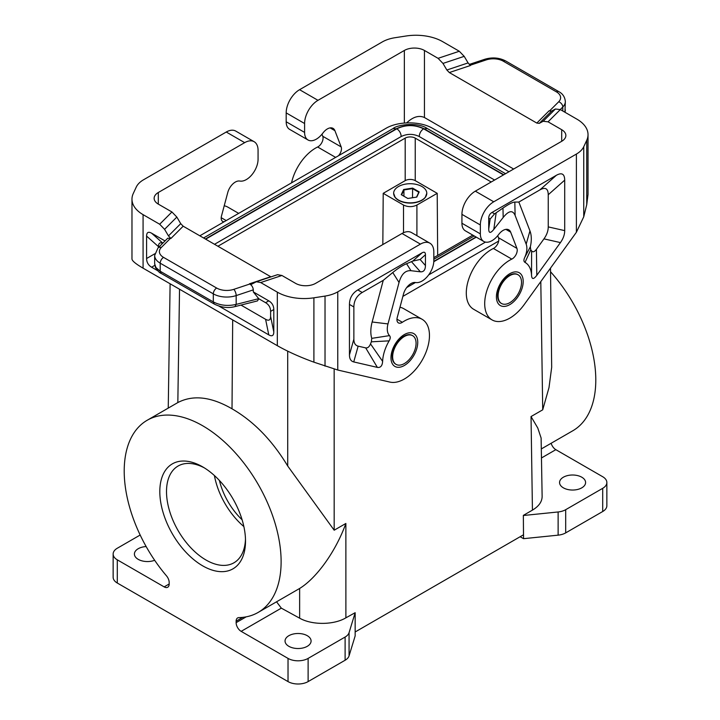 <?xml version="1.0" encoding="UTF-8"?>
<svg xmlns="http://www.w3.org/2000/svg" width="720" height="720" viewBox="0 0 720 720"><rect width="100%" height="100%" fill="white"/><g stroke="black" fill="none" stroke-linecap="round" stroke-linejoin="round"><path stroke-width="1.08" d="M406.656 287.595L415.458 282.51M428.706 274.869L485.46 242.1M508.914 171.765L487.206 158.787L432.297 128.169C419.949 121.005 397.971 121.113 385.839 128.403L199.818 235.809M498.654 241.083L402.867 296.388M154.656 560.286A13.023 7.515 180 0 1 138.222 559.35A13.023 7.515 180 0 1 134.406 554.04A13.023 7.515 180 0 1 146.151 546.552M276.552 601.794L281.331 608.148L299.637 618.183C312.021 625.239 333.828 625.077 345.888 617.832L355.158 612.702L355.158 635.895L349.065 655.857A14.202 8.199 0 0 1 345.114 660.231L308.115 681.597A14.202 8.199 0 0 1 288.027 681.597L117.297 583.029A14.202 8.199 0 0 1 113.139 577.233L113.139 554.04A14.202 8.199 0 0 1 117.297 548.235L140.166 535.032M113.139 554.04A14.202 8.199 0 0 0 117.297 559.836L164.16 586.89A7.101 4.104 -120 0 0 167.715 587.241A7.101 4.104 -120 0 0 169.182 583.992L164.16 586.89M419.247 136.521C413.226 133.659 407.205 133.659 401.184 136.521C400.995 133.299 399.546 130.707 396.837 128.79C405.756 124.56 414.675 124.56 423.594 128.79C420.885 130.707 419.436 133.299 419.247 136.548L494.604 180.027M214.515 244.296L401.184 136.521M382.833 244.566L383.211 193.329L403.524 205.056C407.979 207.162 412.443 207.162 416.907 205.056L437.211 193.329L415.233 180.639L415.233 138.123A7.101 4.104 0 0 0 405.189 138.123L217.908 246.249M415.233 138.123L491.211 181.989M472.806 235.125L433.818 257.634M427.338 128.547L424.26 128.853C414.9 124.407 405.531 124.407 396.171 128.853L393.093 128.547C397.035 124.776 417.546 121.725 427.338 128.547L505.557 173.709M338.481 155.745A7.101 4.104 -60 0 0 341.172 146.916L334.908 130.671A11.358 6.561 120 0 0 333.045 128.367A11.358 6.561 120 0 0 323.217 132.651L322.353 133.74A16.569 9.567 120 0 1 308.025 139.986A16.569 9.567 120 0 1 304.596 132.408L304.596 123.516A18.936 10.935 -60 0 1 317.988 100.323L404.352 50.454A14.202 8.199 180 0 1 424.44 50.454L424.44 117.522L513.657 169.029M341.172 146.916L322.758 136.278A7.101 4.104 -60 0 1 317.637 146.997A35.505 20.502 120 0 0 291.537 182.853M480.348 233.874A16.569 9.567 120 0 0 483.777 241.461L465.372 230.832A16.569 9.567 120 0 1 461.934 223.245L480.348 233.874L480.348 224.982A18.936 10.935 -60 0 1 493.74 201.789L576.396 154.062A28.404 16.398 -0 0 0 583.749 146.718L586.737 140.292A37.872 21.87 180 0 0 588.024 134.631A37.872 21.87 180 0 0 576.927 119.169L560.322 109.575L555.417 109.008L543.159 121.266L539.28 123.354L536.823 123.075L449.307 72.549L446.859 70.002L442.971 63.423L438.075 58.329L459.297 51.255L442.683 41.661A37.872 21.87 180 0 0 406.098 36L394.974 37.719A28.404 16.398 180 0 0 382.239 41.967L299.574 89.694A18.936 10.935 -60 0 0 286.182 112.887L286.182 121.77A16.569 9.567 120 0 0 289.62 129.357L308.025 139.986M322.758 136.278L321.966 134.226M459.297 51.255L464.202 56.349L468.081 62.919L470.538 65.466L449.307 72.549M543.159 121.266L548.064 121.824L561.699 129.699A14.202 8.199 180 0 1 565.857 135.495A14.202 8.199 180 0 1 561.699 141.291L475.326 191.16A18.936 10.935 -60 0 0 461.934 214.353L461.934 223.245M438.075 58.329L424.44 50.454M555.417 109.008L551.529 111.105L549.081 110.817L536.823 123.075M564.948 112.248L565.335 101.538C564.921 97.029 562.743 93.726 558.81 91.638A4.734 2.736 -60 0 0 556.443 91.872L503.343 61.218A14.202 8.199 -0 0 0 486.198 59.913A4.734 1.935 -108.4 0 0 484.704 59.292C492.21 57.06 499.212 57.627 505.71 60.984L558.81 91.638M497.718 235.701L498.51 237.753A7.101 4.104 120 0 1 493.389 248.472A35.505 20.502 120 0 0 468.603 279.531A35.505 20.502 120 0 0 473.643 309.267L492.057 319.905A35.505 20.502 120 0 0 524.205 304.587L576.396 232.254L583.749 216.783L586.737 204.651L588.024 194.508L588.024 134.631M159.813 491.607A60.597 34.983 -120 0 0 202.662 565.83A60.597 34.983 -120 0 0 245.511 541.089A60.597 34.983 -120 0 0 202.662 466.866A60.597 34.983 -120 0 0 159.813 491.607M288.027 681.597L288.027 658.404L241.155 631.35A7.101 4.104 60 0 1 236.133 622.647L246.186 616.842M258.138 612.432A110.952 64.053 -120 0 0 258.138 484.317A110.952 64.053 -120 0 0 147.186 420.264L177.831 402.57C193.086 394.641 211.14 396.72 232.011 408.807C253.62 421.245 272.187 440.316 287.721 466.02L334.179 530.208L345.87 523.467C335.673 551.691 316.53 578.115 299.637 588.465L258.138 612.432A110.952 64.053 -120 0 1 238.842 617.616A7.101 4.104 -120 0 0 237.609 617.949A7.101 4.104 -120 0 0 236.133 621.198L236.133 622.647M147.186 420.264A110.952 64.053 -120 0 0 166.482 575.838A7.101 4.104 -120 0 1 169.182 582.543L169.182 583.992M355.158 612.702L349.065 632.664A14.202 8.199 0 0 1 345.114 637.038L308.115 658.404A14.202 8.199 0 0 1 288.027 658.404M232.686 319.914L232.011 408.807M532.431 510.129L531.036 416.556L537.786 428.031L541.116 438.039L542.133 496.44C542.061 501.75 538.83 506.313 532.431 510.129L523.35 515.376L523.494 534.789L355.158 631.98M219.42 480.483A49.707 28.701 -120 0 0 242.1 519.768M214.416 475.551A55.863 32.256 -120 0 0 243.864 526.563M204.372 467.892A55.863 32.256 -120 0 0 178.074 466.038A55.863 32.256 -120 0 0 166.509 491.607A55.863 32.256 -120 0 0 206.01 560.025A55.863 32.256 -120 0 0 233.937 562.797A55.863 32.256 -120 0 0 245.475 539.091M383.211 193.329L405.189 180.639L405.189 138.123M415.233 180.639A7.101 4.104 0 0 0 405.189 180.639M498.087 295.911A16.569 9.567 -60 0 1 509.805 275.625A16.569 9.567 -60 0 1 518.094 274.797A16.569 9.567 -60 0 1 521.523 282.384A16.569 9.567 -60 0 1 514.287 299.061A16.569 9.567 -60 0 1 501.525 303.498A16.569 9.567 -60 0 1 498.087 295.911M517.869 274.68A16.569 9.567 120 0 0 517.644 274.545A16.569 9.567 120 0 0 509.355 275.364A16.569 9.567 120 0 0 497.646 295.659A16.569 9.567 120 0 0 501.075 303.246A16.569 9.567 120 0 0 501.3 303.363M525.024 262.404L530.748 249.795A45.531 26.289 -60 0 1 531.594 250.893L531.54 275.391A30.771 17.766 120 0 0 525.024 262.404C523.701 261.612 523.584 260.001 524.655 257.589A16.569 9.567 120 0 0 526.176 244.152L515.124 215.451C512.766 209.871 508.788 210.537 503.181 217.476L493.794 229.428C490.509 233.469 488.817 233.343 488.718 229.041L488.718 218.214L490.149 219.042L494.568 213.867L502.974 208.08C508.644 204.165 512.595 202.167 514.818 202.068L518.85 202.05L539.874 189.909C545.346 186.876 548.136 188.487 548.244 194.742L548.244 226.899L564.705 230.625L564.705 180.144C564.597 173.889 561.807 172.278 556.335 175.311L492.066 212.418C489.879 213.732 488.763 215.667 488.718 218.214M526.176 244.152L529.956 230.886L518.85 202.05M524.655 257.589L530.352 246.798A31.329 18.09 -60 0 0 529.956 230.886M530.748 249.795L530.352 246.798M548.244 226.899C548.217 230.922 546.795 234.909 543.96 238.869L536.409 249.336L536.805 275.328C533.619 279.495 531.864 279.513 531.54 275.391M536.409 249.336C534.447 251.937 532.845 252.459 531.594 250.893M536.805 275.328L560.43 242.595C563.256 238.635 564.678 234.648 564.705 230.625M505.863 229.365L510.66 232.137L516.924 248.382A7.101 4.104 120 0 1 511.803 259.101A35.505 20.502 120 0 0 487.008 290.16A35.505 20.502 120 0 0 492.057 319.905M424.44 117.522C418.959 115.056 413.046 116.838 406.683 122.859M510.66 232.137A11.358 6.561 120 0 0 508.797 229.833A11.358 6.561 120 0 0 498.969 234.117L498.105 235.215A16.569 9.567 120 0 1 483.777 241.461M429.894 243.18L411.48 232.551A18.936 10.935 120 0 0 402.012 233.487L315.648 283.347A14.202 8.199 180 0 1 295.56 283.347L281.925 275.481L260.703 282.555L277.317 292.149A37.872 21.87 180 0 0 313.902 297.81L325.026 296.082A28.404 16.398 180 0 0 337.761 291.843L420.426 244.116A18.936 10.935 120 0 1 429.894 243.18A18.936 10.935 120 0 1 433.818 251.847L433.818 260.739A16.569 9.567 -60 0 1 427.86 275.949A16.569 9.567 -60 0 1 416.052 282.582L415.197 282.483A11.358 6.561 -60 0 0 403.506 294.012L397.242 317.475A7.101 4.104 120 0 0 398.412 322.884A7.101 4.104 120 0 0 402.363 322.281A35.505 20.502 -60 0 1 422.109 319.284A35.505 20.502 -60 0 1 423.594 357.561A35.505 20.502 -60 0 1 389.952 382.095L337.761 370.026L313.902 362.169C299.97 357.093 287.775 351.603 277.317 345.681L143.073 268.173C135.846 263.961 132.147 260.919 131.976 259.056L131.976 199.179A37.872 21.87 180 0 1 133.263 193.518L136.251 187.092A28.404 16.398 0 0 1 143.604 179.739L226.26 132.021L244.674 142.65L158.301 192.51L158.301 204.111A14.202 8.199 180 0 1 154.143 198.306A14.202 8.199 180 0 1 158.301 192.51M260.703 282.555L256.32 281.763L251.658 284.193L249.831 284.013C251.928 285.453 253.089 287.415 253.296 289.872L253.296 291.906L268.776 300.843L265.59 302.679L258.813 298.764L253.296 291.906M162.657 243.306C159.921 242.118 158.526 243.234 158.481 246.636L158.481 247.491M265.59 319.293L268.776 334.863C272.061 336.681 273.735 335.709 273.798 331.956L273.798 309.537L270.612 311.382L270.612 316.395C270.549 320.148 268.875 321.111 265.59 319.293L240.984 305.082M270.612 311.382C270.549 307.548 268.875 304.65 265.59 302.679M234.963 306.612C228.15 308.358 221.256 307.503 214.29 304.065L213.309 301.905C220.266 305.487 227.889 306.315 236.169 304.389L234.963 306.612L257.454 300.906L258.813 298.764M273.798 309.537C273.735 305.712 272.061 302.814 268.776 300.843M214.29 304.065L161.19 273.411C159.696 272.988 157.806 271.053 155.52 267.624L154.665 263.808L155.889 267.471L160.209 271.242L160.209 263.187A18.936 10.935 0 0 1 154.665 255.456L157.95 248.013L167.724 238.239L170.919 238.455L168.471 235.908L164.583 229.329L159.678 224.235L171.936 211.977L158.301 204.111M270.981 276.876L183.177 226.197L170.919 238.455M154.818 253.764L146.592 258.516L146.592 236.097C146.655 232.344 148.329 231.381 151.605 233.199L165.024 240.939M146.592 258.516C146.655 262.341 148.329 265.239 151.605 267.21L157.671 270.711M268.776 334.863L218.907 306.063M224.181 221.742A7.101 4.104 -60 0 1 222.66 221.418A7.101 4.104 -60 0 1 221.49 216.009L227.754 192.537A11.358 6.561 -60 0 1 239.445 181.017L240.309 181.116A16.569 9.567 -60 0 0 252.117 174.483A16.569 9.567 -60 0 0 258.066 159.273L258.066 150.381A18.936 10.935 120 0 0 254.142 141.705L235.728 131.076A18.936 10.935 120 0 0 226.26 132.021M254.142 141.705A18.936 10.935 120 0 0 244.674 142.65M224.217 205.785A35.505 20.502 -60 0 1 227.943 207.18L238.671 213.372M416.07 343.269A16.569 9.567 -60 0 1 404.352 363.564A16.569 9.567 -60 0 1 396.072 364.383A16.569 9.567 -60 0 1 392.643 356.796A16.569 9.567 -60 0 1 399.87 340.119A16.569 9.567 -60 0 1 412.641 335.682A16.569 9.567 -60 0 1 416.07 343.269M395.847 364.248A16.569 9.567 -60 0 1 395.622 364.122A16.569 9.567 -60 0 1 392.193 356.535A16.569 9.567 -60 0 1 403.911 336.24A16.569 9.567 -60 0 1 412.191 335.421A16.569 9.567 -60 0 1 412.416 335.556M288.864 646.326A13.023 7.515 0 0 0 293.535 648.054A13.023 7.515 0 0 0 311.085 641.007A13.023 7.515 0 0 0 307.278 635.697A13.023 7.515 0 0 0 293.085 634.068A13.023 7.515 0 0 0 285.048 641.007A13.023 7.515 0 0 0 288.864 646.326M425.448 254.745L420.111 259.479L412.767 261.09L422.1 252.81C424.287 251.604 425.403 252.243 425.448 254.745L425.448 265.572C425.349 269.982 423.657 272.061 420.372 271.809L410.976 270.702C405.369 270.252 401.391 274.167 399.042 282.474L387.99 323.928A16.569 9.567 120 0 0 389.511 335.619L371.763 338.355L371.358 341.82A45.531 26.289 120 0 0 370.512 343.89C369.27 346.896 367.668 348.228 365.697 347.895L358.146 346.149C355.32 345.456 353.889 343.116 353.862 339.12L353.862 306.963C353.979 300.582 356.769 295.758 362.232 292.473L383.265 280.332L392.76 272.538C397.782 268.452 402.381 265.518 406.575 263.727L410.976 270.702M412.767 261.09L406.575 263.727M422.1 252.81L357.822 289.926C352.35 293.211 349.56 298.035 349.452 304.416L349.452 354.897L353.862 339.12M389.511 335.619C390.582 336.789 390.456 338.535 389.142 340.857A30.771 17.766 120 0 0 382.626 361.368C382.302 365.859 380.547 367.866 377.361 367.389L353.736 361.926C350.91 361.233 349.479 358.893 349.452 354.897M383.265 280.332L372.15 321.993A31.329 18.09 120 0 0 371.763 338.355M389.142 340.857L371.358 341.82M382.626 361.368L370.512 343.89M399.969 307.26A35.505 20.502 -60 0 1 403.695 308.655L422.109 319.284M581.778 477.207A13.023 7.515 180 0 1 584.784 479.907A13.023 7.515 180 0 1 585.594 482.526A13.023 7.515 180 0 1 577.557 489.474A13.023 7.515 180 0 1 563.373 487.836A13.023 7.515 180 0 1 559.557 482.526A13.023 7.515 180 0 1 567.594 475.578A13.023 7.515 180 0 1 581.778 477.207M541.557 457.911L555.84 449.667L602.703 476.73A14.202 8.199 180 0 1 606.861 482.526L606.861 505.719A14.202 8.199 180 0 1 602.703 511.515L565.695 532.881A14.202 8.199 180 0 1 558.126 535.158L523.548 538.677L523.35 515.376M523.548 515.484L558.126 511.965L558.126 535.158M606.861 482.526A14.202 8.199 180 0 1 602.703 488.322L565.695 509.688A14.202 8.199 180 0 1 558.126 511.965M550.503 268.137L551.682 367.308L549 387.576L542.718 409.815L540.801 281.592M393.993 195.237A16.479 9.513 0 0 0 395.172 197.46A16.479 9.513 0 0 0 421.866 200.304A16.479 9.513 0 0 0 425.25 197.46A16.479 9.513 0 0 0 426.438 195.237M421.929 200.052A16.569 9.567 0 0 0 426.789 193.284A16.569 9.567 0 0 0 416.556 184.446A16.569 9.567 0 0 0 398.502 186.525A16.569 9.567 0 0 0 393.642 193.284A16.569 9.567 0 0 0 403.875 202.122A16.569 9.567 0 0 0 421.929 200.052M407.808 198.468L416.79 197.082L419.193 191.898L412.623 188.1L403.641 189.495L401.238 194.679L407.808 198.468M523.548 538.677L520.146 536.715M541.422 448.875L572.814 430.758A110.952 64.053 -120 0 0 550.557 271.782M555.84 449.667A7.101 4.104 60 0 1 551.151 443.259M159.678 224.235L143.073 214.641A37.872 21.87 180 0 1 131.976 199.179M164.583 229.329L176.841 217.071L180.72 223.65L183.177 226.197M176.841 217.071L171.936 211.977M281.925 275.481L277.542 274.689L256.32 281.763M416.538 197.118L418.797 192.249L412.515 188.622L403.929 189.954L403.641 189.495M412.515 197.739L412.623 188.1M403.929 196.236L403.929 189.954L401.634 194.904M437.211 193.329L437.679 255.402M476.028 236.979L433.8 261.36M205.65 239.175L396.837 128.79M423.594 128.79L503.469 174.906M396.171 128.853L205.362 239.013M433.791 261.693L476.307 237.141M503.757 174.744L424.26 128.853M404.352 50.454L404.352 123.012M335.637 157.392L317.637 146.997M304.596 132.408L286.182 121.77M334.908 130.671L330.111 127.899M442.971 63.423L464.202 56.349M561.699 129.699L561.699 141.291M560.322 109.575L548.064 121.824M539.28 123.354L551.529 111.105M446.859 70.002L468.081 62.919M503.343 61.218A4.734 2.736 -60 0 1 505.71 60.984M556.443 91.872A14.202 8.199 -0 0 1 558.702 101.772A4.734 3.348 45 0 1 562.797 107.01A18.936 10.935 -0 0 0 565.335 101.538M558.702 101.772L549.459 111.015M486.198 59.913L470.187 65.25M562.797 111.006L562.797 107.01L560.259 109.539M493.74 201.789L475.326 191.16M480.348 224.982L461.934 214.353M117.297 583.029L117.297 559.836M349.065 655.857L349.065 632.664M179.532 289.224L177.831 402.57M531.036 416.556L542.718 409.815M334.179 530.208L334.161 369.099M345.87 523.467L345.888 617.832M345.114 660.231L345.114 637.038M242.793 617.355L236.133 621.198M308.115 681.597L308.115 658.404M241.155 631.35L281.331 608.148M493.794 229.428L496.17 212.796M502.974 208.08L503.181 217.476M515.124 215.451L514.818 202.068M543.96 238.869L560.43 242.595M488.718 229.041L490.149 219.042M564.705 180.144L548.244 194.742M556.335 175.311L539.874 189.909M492.066 212.418L494.568 213.867M498.51 237.753L516.924 248.382M493.389 248.472L511.803 259.101M576.396 232.254L576.396 154.062M583.749 216.783L583.749 146.718M586.737 140.292L586.737 204.651M299.574 89.694L317.988 100.323M286.182 112.887L304.596 123.516M287.721 466.02L287.703 351.162M509.805 304.614A18.936 10.935 120 0 0 523.197 281.421A18.936 10.935 120 0 0 509.805 273.69A18.936 10.935 120 0 0 496.413 296.883A18.936 10.935 120 0 0 509.805 304.614M420.426 244.116L402.012 233.487M277.317 292.149L277.317 345.681M313.902 297.81L313.902 362.169M325.026 296.082L325.026 366.156M337.761 291.843L337.761 370.026M258.732 298.665L236.169 304.389L236.169 295.587A4.734 1.935 71.6 0 0 233.802 289.35A14.202 8.199 0 0 1 216.657 288.045A4.734 2.736 120 0 0 213.309 293.85A18.936 10.935 0 0 0 236.169 295.587L253.296 289.872M233.802 289.35L249.831 284.013M270.612 316.395L273.798 331.956M157.95 248.013A4.734 3.348 -135 0 1 161.298 247.491A14.202 8.199 0 0 0 163.557 257.391A4.734 2.736 120 0 0 160.209 263.187L213.309 293.85L213.309 301.905L160.209 271.242L161.19 273.411M161.298 247.491L170.559 238.239M216.657 288.045L163.557 257.391M270.693 276.723L249.462 283.797M151.605 233.199L162.828 243.144M146.592 236.097L158.481 246.636M154.8 265.365L151.605 267.21M226.197 220.572L221.202 217.692M420.111 259.479L425.448 265.572M362.232 292.473L357.822 289.926M377.361 367.389L365.697 347.895M353.736 361.926L358.146 346.149M387.99 323.928L372.15 321.993M399.042 282.474L392.76 272.538M353.862 306.963L349.452 304.416M411.489 261.684L420.372 271.809M143.073 214.641L143.073 268.173M180.72 223.65L168.471 235.908M396.954 319.167L402.363 322.281M404.352 334.566A18.936 10.935 -60 0 1 417.744 342.297A18.936 10.935 -60 0 1 404.352 365.49A18.936 10.935 -60 0 1 390.969 357.759A18.936 10.935 -60 0 1 404.352 334.566M602.703 488.322L602.703 511.515M565.695 509.688L565.695 532.881M299.637 588.465L299.637 618.183M416.907 205.056L416.907 235.683M403.524 205.056L403.524 232.713M474.219 235.944L433.818 259.272M393.093 128.547L203.562 237.969M484.704 59.292L469.242 64.44M565.056 112.311L565.335 109.89M168.246 408.105L170.109 283.788M518.094 274.797L517.644 274.545M501.525 303.498L501.075 303.246M154.665 263.808L154.665 255.456M396.072 364.383L395.622 364.122M412.641 335.682L412.191 335.421M425.25 197.46L426.789 193.284M393.642 193.284L395.172 197.46"/></g></svg>
